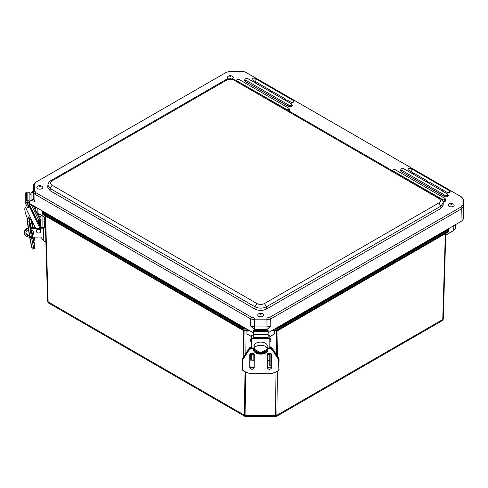 <?xml version="1.0" encoding="UTF-8"?>
<svg xmlns="http://www.w3.org/2000/svg" width="488" height="488" viewBox="0 0 488 488"><rect width="100%" height="100%" fill="white"/><g stroke="black" fill="none" stroke-linecap="round" stroke-linejoin="round"><path stroke-width="0.73" d="M275.14 416.209C275.36 417.045 275.476 416.837 275.5 415.593L245.903 415.593C245.921 416.837 246.043 417.045 246.257 416.209M277.397 371.307L276.873 415.264L276.367 416.453L442.104 320.762L442.756 319.494L276.873 415.264L275.5 415.593L276.019 372.021M245.037 416.453L244.531 415.264L48.141 301.883L48.8 303.158L245.037 416.453L276.367 416.453M247.471 334.256L246.873 333.908L246.959 330.968L243.738 330.724L45.14 215.745M247.111 331.01L246.873 333.908M247.026 333.951L251.625 336.61L247.026 333.951M445.764 233.356L277.666 330.724L274.476 330.968L274.561 333.908L274.323 331.01M273.957 334.207L269.821 336.598L273.957 334.207M445.794 233.453L445.69 235.112M445.751 235.027L453.748 230.409L453.748 225.663M42.889 216.172L42.889 227.499M45.213 217.483L45.11 215.842M249.161 330.388L247.233 330.84M274.195 330.84L272.249 330.382M276.684 330.974L276.232 354.288M277.666 330.724L278.483 330.047L277.526 330.272L277.617 329.223L274.262 329.223M278.471 330.053L276.739 330.718L277.526 330.272L272.444 330.272L276.513 330.718M243.738 330.724L242.908 330.04L244.72 330.974M445.398 233.886L445.593 233.557M45.506 216.275L45.311 215.952M40.949 215.049L40.949 227.579M248.965 330.272L243.878 330.272L244.659 330.718L248.965 330.272M42.236 211.963L42.261 212.878C42.584 214.195 42.981 214.86 43.456 214.891L242.902 330.04L242.414 328.894L42.828 213.665L43.456 214.891L242.908 330.04L243.878 330.272L243.774 328.284L242.402 327.954L42.804 212.719L42.236 211.926L42.236 210.846L42.236 211.944L42.669 211.09M448.667 229.573L448.637 230.501C448.13 232.056 447.734 232.721 447.447 232.495L448.069 231.275L278.99 328.894L278.489 330.04L447.447 232.495L278.495 330.04M445.892 234.948L453.748 230.409A5.392 3.111 0 0 0 455.322 228.207L455.322 224.748M35.575 206.997L35.575 210.584A5.392 3.111 180 0 0 37.155 212.786L45.152 217.404M278.697 327.418L447.795 229.787L448.069 231.275L448.667 229.555L448.1 230.324L279.002 327.954L277.629 328.284L277.617 329.223L278.99 328.894L278.697 327.418L277.629 327.674L277.629 328.284L275.891 328.284M50.758 180.713L50.776 180.706C49.642 180.847 48.666 182.317 47.848 185.105L50.215 188.502L254.986 306.799C258.799 308.587 262.605 308.587 266.424 306.799L440.816 206.18L443.183 202.776C443.641 202.184 441.542 198.592 440.261 198.384L438.913 198.512C441 199.982 441 201.446 438.907 202.916L264.514 303.536C261.971 304.744 259.433 304.744 256.889 303.536L52.118 185.239C50.032 183.769 50.032 182.305 52.118 180.834L226.517 80.215C229.055 79.007 231.599 79.007 234.136 80.215L438.913 198.512M47.848 185.105L47.781 187.361L50.142 190.741L254.986 309.081C258.799 310.862 262.611 310.862 266.424 309.081L440.884 208.419L443.25 205.033L443.183 202.782M442.756 191.229L443.94 190.546L446.971 192.303A1.854 1.074 -0 0 0 448.984 192.534A1.854 1.074 -0 0 0 450.137 191.558A1.854 1.074 -0 0 0 449.6 190.784L411.256 168.635A1.854 1.074 -0 0 0 409.225 168.409A1.854 1.074 -0 0 0 408.09 169.409A1.854 1.074 -0 0 0 408.633 170.153L412.58 172.435L411.402 173.112M427.817 182.597L429.001 181.914L442.464 189.692L441.28 190.375M412.879 173.966L414.062 173.289L427.525 181.06L426.341 181.743M285.742 100.522L286.926 99.839L290.872 102.12A1.854 1.074 -0 0 0 292.879 102.352A1.854 1.074 -0 0 0 294.038 101.376A1.854 1.074 -0 0 0 293.495 100.607L255.157 78.458A1.854 1.074 -0 0 0 253.126 78.226A1.854 1.074 -0 0 0 251.991 79.227A1.854 1.074 -0 0 0 252.534 79.971L255.566 81.722L254.382 82.405M270.803 91.89L271.981 91.207L285.443 98.985L284.26 99.668M255.858 83.259L257.042 82.576L270.505 90.353L269.321 91.036M226.005 72.48L229.817 71.272L242.292 71.278L245.171 71.968L460.831 196.554L462.026 198.219L462.02 205.424L460.825 207.083L269.815 317.291L266.936 317.981L254.461 317.981L251.582 317.291L35.917 192.699L34.727 191.04L34.733 183.836L35.923 182.17L226.987 71.937L34.996 182.689L33.416 184.891L33.41 192.095L34.99 194.297L250.649 318.884L254.461 319.799L266.936 319.799L270.749 318.89L461.758 208.681L463.338 206.479L463.338 199.238L463.6 211.286M442.464 189.692L442.506 191.082M427.525 181.06L427.561 182.451M412.58 172.435L412.622 173.819M285.443 98.985L285.486 100.376M270.505 90.353L270.547 91.744M255.566 81.722L255.608 83.112M268.144 332.749L462.014 220.893L463.594 218.691L463.338 199.275L461.764 197.073L246.098 72.486M33.288 190.845L31.079 193.096L33.263 191.9L33.416 184.854L34.733 183.836M254.51 330.437L254.309 329.437L250.588 326.014L254.4 326.93L266.997 326.93L270.81 326.021L267.082 329.437L266.887 330.437M29.805 195.133L31.079 193.376M33.416 184.891L33.257 199.177L34.837 201.379L31.079 200.476L29.805 201.08M34.727 191.04L33.41 192.095L33.257 199.177L31.073 200.44L31.079 193.169L31.073 200.495M27.682 201.794L27.67 202.429L253.309 332.779M254.309 329.437L267.082 329.437M254.315 329.461L267.082 329.461M27.67 203.533L29.298 204.472L29.298 203.368M29.298 204.472L31.201 204.472M31.763 247.788L29.676 237.424L31.452 237.278L33.544 247.678L31.976 247.886L29.695 236.43L26.974 217.288A6.472 1.373 -107.9 0 1 25.187 207.827L25.943 207.583M29.5 236.418L31.262 236.216L28.975 221.07L27.212 221.271L29.67 237.412L26.974 218.789L28.725 218.404L28.725 216.904L27.157 217.117M26.98 218.758L27.212 221.271M28.725 216.904L30.293 219.777M44.219 216.934L44.249 218.191L45.201 218.173M45.238 219.332L45.067 221.704L45.134 222.064L45.433 221.741M44.359 222.016L44.451 225.127L45.402 225.108M45.451 226.804L44.499 227.951A2.159 1.244 -1.6 0 1 43.42 228.152L43.78 240.785L44.896 241.956A2.159 1.244 -1.6 0 0 45.86 241.261M44.499 227.951L44.451 225.127M45.14 219.71L44.085 219.643L44.249 218.191M44.085 219.643L44.079 221.997L45.134 222.064M43.78 240.785L40.626 237.009L32.501 237.168M31.012 229.775A3.916 3.196 0 0 1 33.703 232.739A3.916 3.196 0 0 1 33.703 232.813A3.916 3.196 0 0 1 32.141 235.369M29.433 235.997A3.916 3.196 0 0 1 25.876 232.813A3.916 3.196 0 0 1 28.499 229.799M43.42 228.152L30.732 228.39M28.316 228.579A5.392 4.404 180 0 0 24.4 232.813A5.392 4.404 180 0 0 29.634 237.211M40.949 226.316L40.638 225.938M39.382 216.526L40.949 216.495M44.481 226.432A2.159 1.244 178.4 0 1 42.346 227.548L39.656 227.603M35.349 227.683L30.61 227.774M38.747 217.16L40.949 217.117M25.895 232.501A3.916 3.196 180 0 0 29.341 235.362M32.031 234.813A3.916 3.196 180 0 0 33.684 232.501M24.4 232.813L24.4 232.19A5.392 4.404 0 0 1 28.225 227.981M39.583 225.505L39.583 219.923M40.016 217.837L40.016 219.783L38.765 220.186L31.147 204.472M28.45 206.491L28.45 205.521L29.707 205.119L29.707 207.058L25.943 208.272L25.943 204.313M40.016 227.591L40.016 226.401L29.707 205.119M39.955 228.219L29.707 207.058M35.648 228.299L25.943 208.272M39.68 217.142L37.777 213.219M35.575 208.675L34.447 206.345M40.016 219.783L36.386 212.28M35.575 210.615L33.141 205.588M36.46 231.281L36.46 230.659A2.159 1.763 0 0 1 39.626 229.104A2.159 1.763 0 0 1 40.772 230.659L40.772 231.281A2.159 1.763 0 0 1 38.613 233.038A2.159 1.763 0 0 1 36.46 231.281A2.159 1.763 0 0 1 39.626 229.726A2.159 1.763 0 0 1 40.772 231.281M39.833 216.513A2.159 1.763 180 0 0 39.626 216.416A2.159 1.763 180 0 0 39.266 216.294M27.602 207.736L25.37 203.13A2.019 1.653 0 0 1 25.23 202.526A2.019 1.653 0 0 1 26.511 200.989L27.133 200.788A2.019 1.653 0 0 1 29.896 202.239L28.554 202.294A0.671 0.549 0 0 0 27.633 201.812L27.005 202.014A0.671 0.549 0 0 0 26.627 202.727L28.859 207.333M26.511 200.989L26.511 192.424A2.019 1.653 180 0 0 25.23 193.962L25.23 202.526M38.369 219.362L38.369 222.992M26.511 192.424L27.133 192.223A2.019 1.653 0 0 1 29.896 193.675L29.896 202.239M271.706 367.72C270.175 369.825 268.65 369.825 267.119 367.72L267.119 354.666C268.65 352.562 270.175 352.562 271.706 354.666L271.535 367.598A2.123 1.513 0 0 1 269.413 369.105A2.123 1.513 0 0 1 267.29 367.598L267.29 354.544A2.123 1.513 0 0 1 269.413 353.037A2.123 1.513 0 0 1 271.535 354.544L271.535 367.598M254.333 367.72C252.802 369.825 251.271 369.825 249.746 367.72L249.746 354.666C251.271 352.562 252.802 352.562 254.333 354.666L254.163 367.598A2.123 1.513 0 0 1 252.04 369.105A2.123 1.513 0 0 1 249.917 367.598L249.917 354.544A2.123 1.513 0 0 1 252.04 353.037A2.123 1.513 0 0 1 254.163 354.544L254.163 367.598M267.198 348.524L267.198 349.14L268.004 349.14C268.406 355.819 253.046 355.825 253.449 349.14L254.254 349.14L254.254 348.524L251.662 348.524L249.411 349.548L242.841 359.577L242.609 369.514L243.408 370.813C247.819 373.509 252.845 374.369 258.494 373.387L262.959 373.387C268.607 374.369 273.634 373.509 278.038 370.813L278.843 369.514L278.611 359.577L272.042 349.548L269.791 348.524L267.198 348.524L267.198 347.041L269.791 347.041L269.791 348.219L267.198 348.219M278.843 369.514L279.057 359.058A2.696 1.921 180 0 0 278.807 358.247L272.237 348.212A2.696 1.921 180 0 0 269.791 347.102M249.411 349.548L249.215 348.212L242.646 358.247A2.696 1.921 180 0 0 242.39 359.058L242.39 369.361A2.696 1.921 180 0 0 243.268 370.776A16.177 11.517 180 0 0 258.494 373.393L258.555 373.381A8.089 5.758 0 0 1 262.898 373.381L258.536 373.448C252.833 374.449 247.751 373.582 243.292 370.843L243.268 370.776M251.662 348.524L251.662 347.102L254.254 347.041L254.254 348.524M271.706 354.666L271.535 354.044M269.821 338.678L270.175 338.709A0.842 0.671 13.3 0 1 271.011 339.453L271.011 340.27A0.842 0.671 13.3 0 1 270.956 340.508M269.821 346.437L270.572 347.108A2.159 1.287 0 0 1 270.596 347.133M269.785 360.87L267.29 360.87M254.163 360.87L250.881 360.87L250.588 353.483M251.625 346.895A2.159 1.732 0 0 1 250.881 347.09L250.881 347.108A2.159 1.287 -0 0 0 250.856 347.133M250.881 347.09L251.625 346.437M250.496 340.508A0.842 0.671 -13.3 0 1 250.442 340.27L250.442 339.453A0.842 0.671 -13.3 0 1 251.271 338.709L251.625 338.678M270.572 347.09A2.159 1.732 0 0 1 269.821 346.895M270.175 338.709L270.029 339.337A0.842 0.671 13.3 0 1 270.864 340.087L270.864 340.899A0.842 0.671 13.3 0 1 270.029 341.502L269.821 341.484M269.785 359.485C269.644 360.321 268.925 360.785 267.625 360.87L267.625 354.928M270.864 353.483L270.864 365.671L269.785 365.671L269.785 355.953L270.864 355.953M253.827 354.928L253.827 360.87C252.522 360.785 251.808 360.321 251.668 359.485L251.668 353.105M251.625 341.484L251.424 341.502A0.842 0.671 -13.3 0 1 250.588 340.899L250.588 340.087A0.842 0.671 -13.3 0 1 251.424 339.337L251.271 338.709M269.785 353.105L269.785 355.953M269.785 353.891L267.515 353.891L269.785 353.891M253.931 353.891L251.668 353.891L253.931 353.891M268.144 338.562L268.144 331.919L253.309 331.919L253.309 337.434L268.144 337.434M268.144 335.177L269.821 335.177L269.821 338.562L251.625 338.562L251.625 335.177L253.309 335.177M269.821 353.891L269.821 353.111M269.821 347.041L269.821 338.562M267.198 347.596L267.198 345.638A6.472 3.538 180 0 0 260.726 342.1A6.472 3.538 180 0 0 254.254 345.638L254.254 348.585M251.625 353.891L251.625 353.111M251.625 347.041L251.625 338.562M267.186 348.585L267.198 347.511M267.198 348.816A6.472 3.538 180 0 0 260.726 345.278A6.472 3.538 180 0 0 254.254 348.816A6.472 3.538 180 0 0 260.726 352.354A6.472 3.538 180 0 0 267.198 348.816L267.198 348.499M250.179 353.843L249.917 355.063M271.535 355.063L271.078 355.063L271.078 353.641M268.144 331.919L268.144 330.437L253.309 330.437L253.309 331.919M448.631 204.258L448.716 204.173C450.351 202.947 452.04 202.977 453.785 204.258A2.977 1.72 180 0 1 451.205 206.839A2.977 1.72 180 0 1 448.631 204.258A2.977 1.72 180 0 1 448.679 204.216M258.121 314.18L258.213 314.095C259.848 312.869 261.537 312.893 263.276 314.18A2.977 1.72 180 0 1 260.702 316.755A2.977 1.72 180 0 1 258.121 314.18A2.977 1.72 180 0 1 258.17 314.132M37.247 186.581L37.332 186.495C38.973 185.263 40.663 185.294 42.401 186.581A2.977 1.72 180 0 1 39.821 189.155A2.977 1.72 180 0 1 37.247 186.581A2.977 1.72 180 0 1 37.295 186.532M228.634 78.928A2.977 1.72 180 0 1 227.75 76.659L227.841 76.573C229.476 75.347 231.166 75.378 232.91 76.659A2.977 1.72 180 0 1 232.026 78.934M244.884 330.718L245.165 354.367M245.379 371.996L245.903 415.593L244.531 415.264L244 371.276M274.561 333.908L273.957 334.256M443.324 318.701L445.764 233.465L443.324 318.701L442.756 319.494L445.343 233.703M278.02 330.309L277.581 356.338M48.8 303.158C48.294 303.109 47.885 302.426 47.574 301.108L45.134 215.861L47.574 301.108L48.141 301.883L45.561 216.099M243.823 356.417L243.378 330.309M45.012 217.319L37.198 212.884L37.155 207.906M247.148 329.223L242.414 328.894L242.707 327.418L43.109 212.182L42.669 211.566M245.519 328.284L243.774 328.284L243.774 327.674L242.707 327.418M243.774 327.674L244.464 327.674M276.946 327.674L277.629 327.674M448.667 229.525L448.667 228.591L448.667 229.555L448.234 229.171L448.667 229.537L448.234 229.171L447.795 229.787M448.234 229.171L448.234 228.841M43.109 212.182L42.828 213.665L42.236 211.944M264.514 303.536L266.424 306.799L266.424 309.081M440.884 208.419L440.816 206.18L438.907 202.916M440.261 198.384L235.484 80.081L234.136 80.215M235.484 80.081L231.141 78.836C229.293 78.416 225.053 79.861 225.169 80.081L226.517 80.215M225.169 80.081L50.776 180.7L52.118 180.834M50.142 190.741L50.215 188.502L52.118 185.239M254.986 309.081L254.986 306.799L256.889 303.536M244.726 79.904L245.135 81.374L288.585 106.476C289.884 107.866 294.111 105.426 291.708 104.676M400.678 169.995L401.087 171.471L444.531 196.566C445.831 197.957 450.064 195.517 447.655 194.767M443.049 201.812L445.642 200.019M289.317 111.185L289.536 109.837M288.585 106.476L288.658 106.366A2.105 1.214 0 0 0 291.129 106.579A2.105 1.214 0 0 0 292.208 105.28L291.897 104.347A1.787 1.031 180 0 1 290.982 105.451A1.787 1.031 180 0 1 288.884 105.268L288.658 106.366L245.135 81.374M291.354 103.779L247.941 78.684C246.568 78.178 245.574 78.361 244.946 79.245L244.634 80.178A2.105 1.214 0 0 0 245.214 81.27L245.434 80.166A1.787 1.031 180 0 1 244.946 79.245A1.787 1.031 180 0 1 246.025 78.483M444.531 196.566L444.611 196.463A2.105 1.214 -0 0 0 447.081 196.676A2.105 1.214 -0 0 0 448.161 195.371L447.85 194.438A1.787 1.031 180 0 1 446.929 195.542A1.787 1.031 180 0 1 444.83 195.359L444.611 196.463L401.087 171.471M447.301 193.87L403.893 168.775C402.521 168.269 401.52 168.458 400.898 169.336L400.587 170.275A2.105 1.214 0 0 0 401.16 171.361L401.386 170.263A1.787 1.031 180 0 1 400.898 169.336A1.787 1.031 180 0 1 401.978 168.58M443.012 201.678A2.105 1.214 -0 0 0 445.733 200.294L445.239 198.823A1.604 0.927 180 0 1 444.422 199.818A1.604 0.927 180 0 1 442.537 199.653L442.396 200.336M289.195 111.112A2.105 1.214 0 0 0 289.628 110.111L289.14 108.641A1.604 0.927 180 0 1 288.316 109.635A1.604 0.927 180 0 1 286.432 109.471L286.425 109.507M411.213 171.642L411.256 168.635M449.6 190.784L449.576 192.315M255.108 81.459L255.157 78.458M293.495 100.607L293.471 102.132M269.815 317.291L270.749 318.89L270.81 326.021M462.014 220.893L461.758 208.681L460.825 207.083M463.594 218.691L463.338 206.479L462.02 205.424M463.338 199.275L462.026 198.219M461.764 197.073L460.831 196.554M34.996 182.689L35.923 182.17M34.837 201.379L34.99 194.297L35.917 192.699M250.588 326.014L250.649 318.884L251.582 317.291M254.4 329.455L254.461 317.981M266.997 329.461L266.936 317.981M291.409 103.81A1.787 1.031 180 0 1 291.897 104.347L291.409 103.81M291.336 103.785C293.166 104.359 289.945 106.219 288.957 105.158L245.513 80.062C243.677 79.489 246.898 77.629 247.886 78.69L291.385 103.785L247.886 78.69M247.373 78.483A1.787 1.031 180 0 1 247.904 78.684M447.356 193.907A1.787 1.031 180 0 1 447.85 194.438L447.356 193.907M447.282 193.882C449.119 194.45 445.892 196.31 444.91 195.255L401.459 170.153C399.629 169.58 402.85 167.726 403.838 168.781L447.337 193.876L403.838 168.781A1.787 1.031 180 0 0 403.32 168.58M394.877 169.604A1.604 0.927 180 0 1 395.353 169.781L444.745 198.311M444.8 198.348A1.604 0.927 180 0 1 445.239 198.823L444.8 198.348M442.61 199.543L393.218 171.014C391.583 170.501 394.457 168.842 395.335 169.787L444.727 198.323C446.361 198.829 443.488 200.489 442.61 199.543L393.133 171.16M393.218 171.014L393.145 171.117A1.604 0.927 180 0 1 392.7 170.288A1.604 0.927 180 0 1 393.676 169.604M238.772 79.428A1.604 0.927 180 0 1 239.248 79.599L288.646 108.135M288.701 108.165A1.604 0.927 180 0 1 289.14 108.641L288.701 108.165M288.628 108.141C290.256 108.647 287.389 110.306 286.505 109.361L237.034 80.977M286.505 109.361L237.04 80.935A1.604 0.927 180 0 1 236.601 80.105A1.604 0.927 180 0 1 237.571 79.428M288.957 105.158L245.513 80.062M444.91 195.255L401.459 170.153M444.727 198.323L395.39 169.781C394.158 169.33 393.261 169.495 392.7 170.288L392.529 170.806M236.424 80.624L236.601 80.105C237.156 79.318 238.052 79.147 239.285 79.599L239.236 79.605C238.351 78.666 235.478 80.319 237.113 80.831M254.303 329.717L267.089 329.723M29.67 237.412L31.763 247.806L32.3 248.984L33.867 248.77L31.262 236.216L28.975 217.05M32.519 249.1L32.3 248.984A16.177 1.519 -97.7 0 0 32.519 249.1L34.087 248.886A16.177 1.519 -97.7 0 1 33.867 248.77L33.757 247.52M32.849 238.888L33.178 238.846L33.513 242.036M30.006 223.315L30.03 224.102M31.14 227.762L30.372 223.955L30.945 227.768M31.372 229.891L32.33 234.624M32.836 237.162L33.178 238.846L33.032 237.156M31.293 219.454L32.958 227.725M29.664 219.978A6.74 0.634 -97.7 0 1 29.634 220.338M29.207 220.997L28.975 218.551M33.343 241.353L33.349 241.371C33.794 244.043 33.794 240.45 33.349 238.724M30.366 226.584L33.349 241.371L29.92 223.199M30.372 223.955C29.933 221.29 29.933 224.883 30.372 226.603M32.501 234.502L31.586 229.976M33.398 231.568L33.654 232.294M30.976 219.557L32.623 227.731L30.976 219.557M33.154 227.725L31.574 219.899M34.642 242.768L34.642 242.737C34.868 247.105 34.672 249.039 34.056 248.532M34.63 240.261L34.727 237.125M34.721 237.125L34.642 240.157M31.665 237.125L31.494 236.149M45.232 219.344L44.152 219.362M45.042 220.881L43.987 220.814M44.012 221.644L45.067 221.704M27.133 200.788L27.133 192.223M26.627 202.325L26.627 202.727M267.119 354.666L267.29 354.544C268.705 352.684 270.12 352.684 271.535 354.544M254.333 354.666L254.163 354.544C252.747 352.684 251.332 352.684 249.917 354.544L249.746 354.666M267.442 349.14A6.74 4.801 0 0 1 260.726 353.562A6.74 4.801 0 0 1 254.01 349.14M269.791 348.524L269.791 348.219A2.696 1.921 180 0 1 272.237 349.329L272.17 348.121M272.042 349.548L278.807 359.363A2.696 1.921 0 0 1 279.057 360.175L278.843 360.327M278.611 359.577L278.746 358.155M278.038 370.813L278.184 370.776A2.696 1.921 180 0 0 279.057 369.361L278.16 370.843C273.701 373.582 268.62 374.449 262.916 373.448L262.959 373.387M262.953 373.393A16.177 11.517 180 0 0 278.184 370.776M243.408 370.813L242.609 369.514M242.609 368.092L242.39 360.175A2.696 1.921 0 0 1 242.646 359.363L242.841 359.577M254.254 348.219L251.662 348.219A2.696 1.921 180 0 0 249.215 349.329L242.646 359.363L242.701 358.155M267.29 366.421A2.123 1.513 180 0 0 269.413 367.928A2.123 1.513 180 0 0 271.535 366.421C270.12 368.281 268.705 368.281 267.29 366.421M249.917 366.421A2.123 1.513 180 0 0 252.04 367.928A2.123 1.513 180 0 0 254.163 366.421C252.747 368.281 251.332 368.281 249.917 366.421M254.144 349.14A6.74 4.801 180 0 0 260.726 352.897A6.74 4.801 180 0 0 267.302 349.14L260.726 352.739L254.163 349.14M251.662 347.102L251.662 347.102A2.696 1.921 180 0 0 249.215 348.212L249.283 348.121M267.723 349.14L267.204 350.079M271.011 339.453L270.864 340.087M270.864 340.899L271.011 340.27M250.588 355.532L251.668 355.532M250.442 340.27L250.588 340.899M250.588 340.087L250.442 339.453M269.785 354.599L267.29 354.599M254.163 354.599L251.668 354.599M268.144 334.719L253.309 334.719M268.144 331.358L253.309 331.358M450.741 203.929L450.918 204.362A0.549 0.317 -0 0 0 451.675 204.258C451.162 203.649 450.906 203.685 450.918 204.362M260.232 313.845L260.409 314.284A0.549 0.317 -0 0 0 261.165 314.18C260.653 313.57 260.403 313.607 260.409 314.284M39.357 186.245L39.534 186.678A0.549 0.317 -0 0 0 40.29 186.581C39.778 185.971 39.528 186.001 39.534 186.678M229.86 76.323L230.043 76.762A0.549 0.317 -0 0 0 230.8 76.659C230.281 76.049 230.031 76.085 230.043 76.762M442.104 320.762C442.61 320.72 443.019 320.036 443.324 318.719M455.322 228.207L453.7 230.507L445.684 235.24M35.575 210.584L37.198 212.884L45.219 217.611M251.625 336.683L247.148 334.097M274.28 334.097L269.821 336.671M31.079 193.169L31.073 200.44M33.459 242.176L33.349 241.365M33.349 231.33L33.459 232.142M29.109 218.179L29.853 220.887L29.475 220.759M34.087 248.886C34.136 247.971 34.953 251.131 34.642 242.749M40.638 227.585L40.638 219.429M29.542 220.021L31.354 219.435M279.057 359.058L272.219 348.157L269.791 347.041L267.198 347.041M254.254 347.041L251.662 347.041L249.234 348.157L242.39 359.058M270.846 341.02L270.999 340.392M250.454 340.392L250.606 341.02M269.785 354.928L267.29 354.928M254.163 354.928L251.668 354.928M254.254 348.816L254.254 348.499M250.179 354.361L250.588 354.361"/></g></svg>
